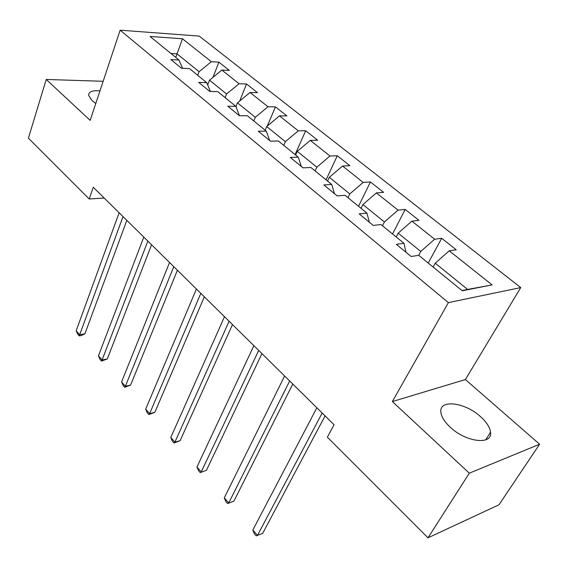 <?xml version="1.0" encoding="UTF-8"?>
<svg xmlns="http://www.w3.org/2000/svg" width="568" height="568" viewBox="0 0 568 568"><rect width="100%" height="100%" fill="white"/><g stroke="black" fill="none" stroke-linecap="round" stroke-linejoin="round"><path stroke-width="0.85" d="M99.975 90.88C92.328 90.22 88.551 91.732 88.643 95.417L92.158 100.713L95.786 103.497M450.317 427.278C466.03 442.316 492.69 445.333 490.525 432.255C489.914 427.328 486.591 422.138 480.556 416.678C464.972 402.194 438.943 398.999 440.867 412.24C441.428 416.905 444.574 421.917 450.317 427.278M520.742 287.585L199.24 36.096L120.139 30.182L448.4 302.616L520.742 287.585L465.391 379.552L392.353 401.562L469.317 473.18L539.6 444.219L465.391 379.552M539.6 444.219L498.967 504.81L428.002 537.818L469.317 473.18M182.555 68.288L178.956 60.016L170.897 59.59L181.448 68.238L189.499 68.607L206.752 82.658L198.708 82.388L209.741 91.434L217.778 91.64L235.834 106.344L227.811 106.237L239.369 115.716L247.378 115.744L266.286 131.151L258.305 131.229L270.425 141.162L278.384 141.006L298.214 157.151L290.284 157.435L303 167.858L310.909 167.496L331.719 184.451L323.859 184.955L337.229 195.91L345.06 195.307L366.935 213.128L359.161 213.88L373.219 225.411L380.958 224.552L403.99 243.31L396.315 244.332L411.133 256.473L418.758 255.337L462.281 290.788L492.087 284.902L467.613 289.439L435.251 263.197L433.135 267.052M178.956 60.016L150.03 36.451L182.491 38.773L211.36 61.72L218.865 62.118L213 77.312M492.087 284.902L449.203 250.807L456.21 249.764L441.684 238.283L434.626 239.22L411.885 221.144L419.014 220.356L405.19 209.429L398.026 210.124L376.378 192.914L383.606 192.36L370.435 181.952L363.179 182.42L342.554 166.026L349.86 165.686L337.3 155.753L329.965 156.015L310.291 140.374L317.668 140.232L305.669 130.746L298.278 130.825L279.484 115.886L286.911 115.915L275.452 106.855L268.004 106.756L250.041 92.477L257.51 92.669L246.547 84L239.064 83.745L221.875 70.077L229.373 70.425L218.865 62.118M428.002 537.818L327.367 437.175L334.062 424.765L93.266 187.248L89.212 198.985L104.2 198.033M207.682 84.902L209.507 80.166L226.568 93.997L225.134 97.625M210.387 91.448L206.752 82.658M221.875 70.077L209.507 80.166M239.064 83.745L226.568 93.997M235.94 106.628L237.467 102.836L255.302 117.299L253.782 120.963M239.483 115.716L235.834 106.344M250.041 92.477L237.467 102.836M268.004 106.756L255.302 117.299M265.142 130.221L266.704 126.536L285.356 141.666L283.744 145.365M269.715 140.58L266.286 131.151M279.484 115.886L266.704 126.536M298.278 130.825L285.356 141.666M295.637 155.057L297.284 151.337L316.823 167.177L315.112 170.918M301.338 166.495L298.214 157.151M310.291 140.374L297.284 151.337M329.965 156.015L316.823 167.177M327.573 181.064L329.326 177.308L349.803 193.915L347.985 197.692M334.502 193.674L331.719 184.451M342.554 166.026L329.326 177.308M363.179 182.42L349.803 193.915M361.049 208.335L362.916 204.544L384.415 221.974L382.477 225.787M369.335 222.223L366.935 213.128M376.378 192.914L362.916 204.544M398.026 210.124L384.415 221.974M396.201 236.97L398.182 233.143L420.774 251.454L418.687 255.351M405.964 252.242L403.99 243.31M411.885 221.144L398.182 233.143M434.626 239.22L420.774 251.454M449.203 250.807L435.251 263.197M103.163 81.288L46.221 79.463L28.4 138.166L89.212 198.985M46.221 79.463L90.177 120.373L120.139 30.182M392.353 401.562L448.4 302.616M461.983 290.546L467.613 289.439M175.746 57.403L177.038 53.846L170.947 53.491M197.714 75.295L199.07 71.703L177.038 53.846L182.491 38.773M211.36 61.72L199.07 71.703M441.684 238.283L428.229 263.055M405.19 209.429L392.538 233.981M370.435 181.952L358.522 206.276M337.3 155.753L326.075 179.843M305.669 130.746L295.083 154.602M275.452 106.855L267.343 126.004M246.547 84L239.66 101.033M322.162 413.028L257.51 535.361L252.817 530.072L316.852 407.788M325.066 415.89L262.679 533.359L256.232 535.872L254.357 533.757L252.817 530.072M262.679 533.359L256.232 535.872M289.68 380.986L228.762 502.928L224.275 497.866L284.618 375.995M292.761 384.025L233.952 501.118L227.633 503.56L225.844 501.537L224.275 497.866M233.952 501.118L227.633 503.56M258.696 350.428L201.249 471.887L196.954 467.038L253.868 345.663M261.94 353.623L206.461 470.261L200.256 472.633L198.537 470.695L196.954 467.038M206.461 470.261L200.256 472.633M229.11 321.247L174.894 442.145L170.776 437.495L224.495 316.688M232.497 324.584L180.113 440.69L174.894 442.145L174.028 442.997L172.381 441.137L170.776 437.495M180.113 440.69L174.028 442.997M200.831 293.351L149.625 413.632L145.671 409.173L196.414 288.991M204.345 296.815L154.851 412.332L149.625 413.632L148.873 414.576L147.297 412.794L145.671 409.173M154.851 412.332L148.873 414.576M173.772 266.662L125.372 386.268L121.573 381.987L169.541 262.487M177.401 270.24L130.597 385.111L125.372 386.268L124.726 387.298L123.213 385.587L121.573 381.987M130.597 385.111L124.726 387.298M147.857 241.095L102.077 359.984L98.427 355.866L143.803 237.097M151.585 244.772L107.295 358.962L102.077 359.984L101.53 361.092L100.074 359.445L98.427 355.866M107.295 358.962L101.53 361.092M123.007 216.593L79.69 334.722L76.176 330.761L119.124 212.759M126.827 220.356L84.902 333.821L79.69 334.722L79.236 335.894L77.837 334.318L76.176 330.761M84.902 333.821L81.316 335.539L79.236 335.894M485.675 439.866L490.525 432.255"/></g></svg>

